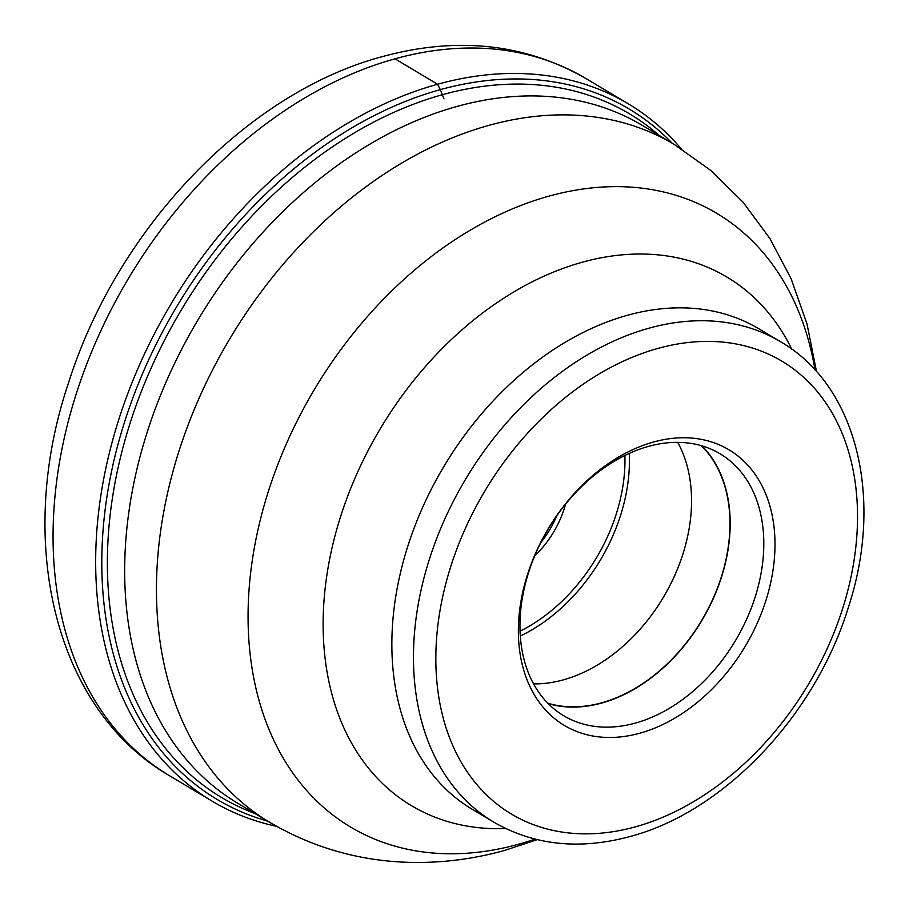 <?xml version="1.0" encoding="UTF-8"?>
<svg xmlns="http://www.w3.org/2000/svg" width="909" height="909" viewBox="0 0 909 909"><rect width="100%" height="100%" fill="white"/><g stroke="black" fill="none" stroke-linecap="round" stroke-linejoin="round"><path stroke-width="1.36" d="M276.7 826.372A406.028 290.096 -59.2 0 1 212.161 801.17A406.028 290.096 -59.2 0 1 118.159 421.503A406.028 290.096 -59.2 0 1 437.581 84.253A406.028 290.096 -59.2 0 1 628.278 103.819A406.028 290.096 -59.2 0 1 681.102 148.644M267.644 821.111A402.017 287.233 -59.2 0 1 114.227 459.318A402.017 287.233 -59.2 0 1 440.331 89.639L443.967 98.888M254.827 813.464A398.051 284.403 -59.2 0 1 122.51 449.319A398.051 284.403 -59.2 0 1 442.569 94.672A398.051 284.403 120.8 0 1 659.355 135.532M672.16 143.179A402.017 287.233 120.8 0 0 440.331 89.639L437.581 84.253L394.972 58.824A406.028 290.096 120.8 0 0 75.549 396.074A406.028 290.096 120.8 0 0 169.551 775.741C53.347 708.497 15.112 539.651 68.925 381.644C117.591 228.364 246.782 92.582 382.587 56.563C457.125 36.28 524.811 43.552 585.657 78.39A406.028 290.096 120.8 0 0 394.972 58.824M642.436 125.442A394.722 282.017 120.8 0 0 639.072 123.476A394.722 282.017 120.8 0 0 457.068 106.421A394.722 282.017 120.8 0 0 147.338 431.741A394.722 282.017 120.8 0 0 234.602 801.34A394.722 282.017 120.8 0 0 237.919 803.374L269.7 822.327A394.722 282.017 -59.2 0 1 178.312 453.239A394.722 282.017 -59.2 0 1 488.837 125.385A394.722 282.017 -59.2 0 1 488.951 125.351A394.722 282.017 -59.2 0 1 674.217 144.406L642.436 125.442M639.811 733.211A160.529 114.693 120.8 0 0 774.82 552.104A160.529 114.693 120.8 0 0 653.548 442.024A160.529 114.693 120.8 0 0 518.539 623.142A160.529 114.693 120.8 0 0 639.811 733.211M648.401 446.41A152.542 108.989 120.8 0 0 528.402 573.113A152.542 108.989 120.8 0 0 563.716 715.747A152.542 108.989 120.8 0 0 635.357 723.098A152.542 108.989 120.8 0 0 755.356 596.395A152.542 108.989 120.8 0 0 720.042 453.761A152.542 108.989 120.8 0 0 648.401 446.41M701.964 445.864A152.542 108.989 -59.2 0 1 717.258 589.089A152.542 108.989 -59.2 0 1 601.735 703.043A152.542 108.989 -59.2 0 1 548.172 703.589M547.775 703.18A152.257 108.785 120.8 0 0 601.747 702.793A152.257 108.785 120.8 0 0 717.19 588.702A152.257 108.785 120.8 0 0 701.407 445.705M677.705 442.353A152.257 108.785 -59.2 0 1 672.228 580.84A152.257 108.785 -59.2 0 1 563.33 679.864A152.257 108.785 -59.2 0 1 533.572 683.909M814.998 369.929A357.328 255.293 120.8 0 0 549.081 196.117A357.328 255.293 120.8 0 0 548.979 196.139A357.328 255.293 120.8 0 0 248.475 599.213A357.328 255.293 120.8 0 0 518.312 844.302A357.328 255.293 120.8 0 0 518.414 844.268A357.328 255.293 120.8 0 0 535.026 839.121M505.711 828.553A307.799 219.91 -59.2 0 1 326.149 580.226A307.799 219.91 -59.2 0 1 582.328 262.212A307.799 219.91 -59.2 0 1 791.773 349.147M627.426 315.287A279.745 199.866 120.8 0 0 407.357 547.638A279.745 199.866 120.8 0 0 472.123 809.226L493.735 822.122A279.745 199.866 -59.2 0 1 428.968 560.535A279.745 199.866 -59.2 0 1 649.037 328.183A279.745 199.866 -59.2 0 1 649.185 328.138A279.745 199.866 -59.2 0 1 780.422 341.659L758.81 328.763A279.745 199.866 120.8 0 0 627.426 315.287M635.402 826.838A263.758 188.447 -59.2 0 1 635.266 826.872A263.758 188.447 -59.2 0 1 436.138 645.901A263.758 188.447 -59.2 0 1 657.957 348.408A263.758 188.447 -59.2 0 1 658.093 348.374A263.758 188.447 120.8 0 1 857.221 529.333A263.758 188.447 120.8 0 1 635.402 826.838M629.267 453.398A156.257 111.648 -59.2 0 1 520.289 636.039M624.881 455.477A153.064 109.353 -59.2 0 1 520.039 631.198M565.591 504.109A83.128 59.392 -59.2 0 1 534.674 555.922M540.764 542.65A79.924 57.108 120.8 0 0 556.797 515.767M212.161 801.17L169.551 775.741M628.278 103.819L585.657 78.39M269.7 822.327C313.696 848.177 361.339 861.539 412.629 862.436C443.649 862.868 474.316 858.869 504.609 850.426L537.208 839.655M674.217 144.406L710.929 170.528L743.039 202.184L769.889 238.51L791.057 278.597L807.033 323.979L816.498 371.588M493.735 822.122C534.117 845.37 579.567 850.165 630.062 836.507C724.314 811.692 815.532 715.076 848.449 607.11C884.025 498.7 857.085 385.78 780.422 341.659"/></g></svg>
